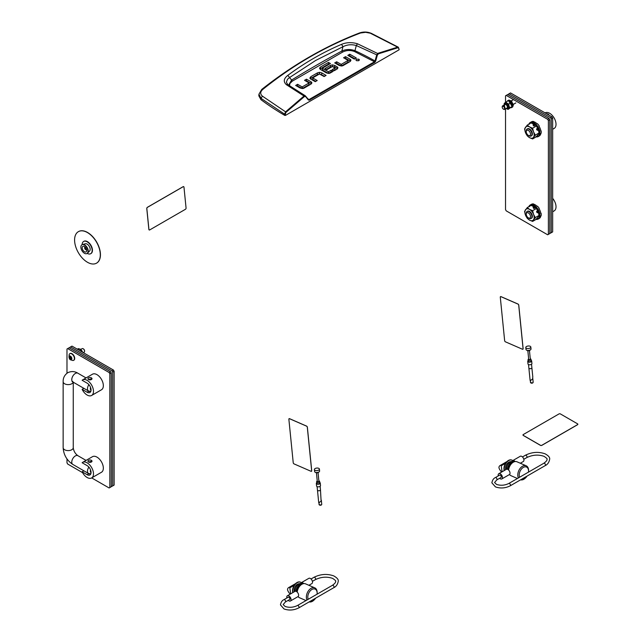 <?xml version="1.0" encoding="UTF-8"?>
<svg xmlns="http://www.w3.org/2000/svg" width="641" height="641" viewBox="0 0 641 641"><rect width="100%" height="100%" fill="white"/><g stroke="black" fill="none" stroke-linecap="round" stroke-linejoin="round"><path stroke-width="0.96" d="M525.796 347.518L525.989 349.433A2.524 1.266 -5.7 0 0 526.533 350.122L527.231 350.515A1.715 0.865 -5.7 0 0 529.778 350.403A1.715 0.865 -5.7 0 0 530.011 350.234L530.62 349.714A2.524 1.266 -5.7 0 0 531.012 348.928L530.82 347.021A2.524 1.266 -5.7 0 0 529.218 346.012A2.524 1.266 -5.7 0 0 526.533 346.501A2.524 1.266 -5.7 0 0 525.796 347.518A2.524 1.266 -5.7 0 0 527.399 348.528A2.524 1.266 -5.7 0 0 530.083 348.039A2.524 1.266 -5.7 0 0 530.82 347.021M526.533 350.122A2.524 1.266 -5.7 0 0 530.275 349.954A2.524 1.266 -5.7 0 0 530.62 349.714M528.232 359.329A1.514 0.761 -5.7 0 0 528.104 359.497A1.514 0.761 -5.7 0 0 528.04 359.761L528.176 361.147A1.514 0.761 -5.7 0 0 529.137 361.748A1.514 0.761 -5.7 0 0 530.748 361.46A1.514 0.761 -5.7 0 0 531.189 360.843L531.052 359.457A1.514 0.761 -5.7 0 0 530.94 359.208A1.514 0.761 -5.7 0 0 530.772 359.072M528.04 359.761A1.514 0.761 -5.7 0 0 529.001 360.362A1.514 0.761 -5.7 0 0 530.612 360.074A1.514 0.761 -5.7 0 0 531.052 359.457M528.657 358.84A1.282 0.641 -5.7 0 0 528.609 358.872A1.282 0.641 -5.7 0 0 528.288 359.168A1.282 0.641 -5.7 0 0 528.857 359.865A1.282 0.641 -5.7 0 0 530.411 359.649A1.282 0.641 -5.7 0 0 530.692 358.928A1.282 0.641 -5.7 0 0 530.267 358.68M527.839 350.715L528.705 359.345A0.809 0.409 -5.7 0 0 529.218 359.665A0.809 0.409 -5.7 0 0 530.075 359.505A0.809 0.409 -5.7 0 0 530.315 359.176L529.45 350.555M530.339 380.626L530.764 380.81L530.339 380.626M528.521 364.561L528.873 368.078A1.514 0.761 -5.7 0 0 528.889 368.15L528.897 368.174A1.506 0.761 -5.7 0 0 528.897 368.174A1.506 0.761 -5.7 0 0 529.915 368.711A1.506 0.761 -5.7 0 0 531.445 368.407A1.506 0.761 -5.7 0 0 531.886 367.878A1.506 0.761 -5.7 0 0 531.886 367.862A1.514 0.761 -5.7 0 0 531.886 367.774L531.533 364.256M528.889 368.15A1.514 0.761 -5.7 0 0 529.907 368.687A1.514 0.761 -5.7 0 0 531.445 368.391A1.514 0.761 -5.7 0 0 531.886 367.854L532.799 376.908L532.519 379.192L530.123 380.554L528.881 368.134M528.096 361.244A1.619 0.809 -5.7 0 0 528.096 361.332A1.619 0.809 -5.7 0 0 529.121 361.973A1.619 0.809 -5.7 0 0 530.836 361.668A1.619 0.809 -5.7 0 0 531.309 361.011A1.619 0.809 -5.7 0 0 531.293 360.923M528.152 360.867A1.619 0.809 -5.7 0 0 528.08 361.155A1.619 0.809 -5.7 0 0 529.105 361.804A1.619 0.809 -5.7 0 0 530.82 361.492A1.619 0.809 -5.7 0 0 531.293 360.835A1.619 0.809 -5.7 0 0 531.165 360.562M528.128 360.691A1.971 0.994 -5.7 0 0 527.743 361.372L528 363.976A1.971 0.994 -5.7 0 0 529.258 364.761A1.971 0.994 -5.7 0 0 531.349 364.376A1.971 0.994 -5.7 0 0 531.926 363.583L531.661 360.979A1.971 0.994 -5.7 0 0 531.149 360.394M527.743 361.372A1.971 0.994 -5.7 0 0 528.993 362.149A1.971 0.994 -5.7 0 0 531.085 361.772A1.971 0.994 -5.7 0 0 531.661 360.979M314.386 469.581L314.579 471.496A2.524 1.266 -5.7 0 0 315.116 472.177L315.821 472.577A1.715 0.865 -5.7 0 0 318.361 472.457A1.715 0.865 -5.7 0 0 318.601 472.297L319.202 471.768A2.524 1.266 -5.7 0 0 319.603 470.991L319.41 469.076A2.524 1.266 -5.7 0 0 317.808 468.074A2.524 1.266 -5.7 0 0 315.124 468.555A2.524 1.266 -5.7 0 0 314.386 469.581A2.524 1.266 -5.7 0 0 315.989 470.582A2.524 1.266 -5.7 0 0 318.665 470.101A2.524 1.266 -5.7 0 0 319.41 469.076M315.116 472.177A2.524 1.266 -5.7 0 0 318.857 472.008A2.524 1.266 -5.7 0 0 319.202 471.768M316.822 481.383A1.514 0.761 -5.7 0 0 316.686 481.551A1.514 0.761 -5.7 0 0 316.622 481.816L316.766 483.21A1.514 0.761 -5.7 0 0 317.728 483.811A1.514 0.761 -5.7 0 0 319.338 483.522A1.514 0.761 -5.7 0 0 319.779 482.905L319.643 481.519A1.514 0.761 -5.7 0 0 319.53 481.271A1.514 0.761 -5.7 0 0 319.362 481.127M316.622 481.816A1.514 0.761 -5.7 0 0 317.583 482.417A1.514 0.761 -5.7 0 0 319.194 482.128A1.514 0.761 -5.7 0 0 319.643 481.519M317.247 480.902A1.282 0.641 -5.7 0 0 317.199 480.926A1.282 0.641 -5.7 0 0 316.87 481.223A1.282 0.641 -5.7 0 0 317.439 481.92A1.282 0.641 -5.7 0 0 318.994 481.712A1.282 0.641 -5.7 0 0 319.274 480.982A1.282 0.641 -5.7 0 0 318.849 480.742M316.43 472.778L317.295 481.399A0.809 0.409 -5.7 0 0 317.808 481.72A0.809 0.409 -5.7 0 0 318.665 481.567A0.809 0.409 -5.7 0 0 318.897 481.239L318.04 472.609M318.93 502.68L319.354 502.865L318.93 502.68M317.479 490.221A1.506 0.761 -5.7 0 0 317.479 490.237A1.506 0.761 -5.7 0 0 318.497 490.766A1.506 0.761 -5.7 0 0 320.027 490.469A1.506 0.761 -5.7 0 0 320.468 489.932A1.506 0.761 -5.7 0 0 320.468 489.924A1.514 0.761 -5.7 0 0 320.476 489.828L320.123 486.319M317.103 486.615L317.455 490.133A1.514 0.761 -5.7 0 0 317.471 490.213A1.514 0.761 -5.7 0 0 318.497 490.742A1.514 0.761 -5.7 0 0 320.027 490.445A1.514 0.761 -5.7 0 0 320.476 489.908L320.476 489.908M316.678 483.306A1.619 0.809 -5.7 0 0 316.678 483.394A1.619 0.809 -5.7 0 0 317.704 484.035A1.619 0.809 -5.7 0 0 319.426 483.723A1.619 0.809 -5.7 0 0 319.899 483.066A1.619 0.809 -5.7 0 0 319.875 482.985M316.734 482.929A1.619 0.809 -5.7 0 0 316.662 483.218A1.619 0.809 -5.7 0 0 317.688 483.859A1.619 0.809 -5.7 0 0 319.402 483.554A1.619 0.809 -5.7 0 0 319.883 482.897A1.619 0.809 -5.7 0 0 319.747 482.625M317.479 490.237L318.713 502.616L321.109 501.254L320.476 489.892M316.718 482.753A1.971 0.994 -5.7 0 0 316.325 483.426L316.59 486.03A1.971 0.994 -5.7 0 0 317.84 486.815A1.971 0.994 -5.7 0 0 319.931 486.439A1.971 0.994 -5.7 0 0 320.508 485.638L320.252 483.034A1.971 0.994 -5.7 0 0 319.731 482.449M316.325 483.426A1.971 0.994 -5.7 0 0 317.583 484.211A1.971 0.994 -5.7 0 0 319.675 483.835A1.971 0.994 -5.7 0 0 320.252 483.034M577.557 423.829A1.01 0.585 180 0 1 577.853 424.246A1.01 0.585 180 0 1 577.557 424.654L541.845 445.271A1.01 0.585 180 0 1 540.419 445.271L523.272 435.375A1.01 0.585 180 0 1 522.976 434.967A1.01 0.585 180 0 1 523.272 434.55L558.984 413.934A1.01 0.585 180 0 1 560.41 413.934L577.557 423.829M577.853 424.31L577.853 424.246A1.01 0.585 180 0 1 577.853 424.31A1.01 0.585 180 0 1 577.557 424.719L541.845 445.343A1.01 0.585 180 0 1 540.419 445.343L523.272 435.447A1.01 0.585 180 0 1 522.976 435.031A1.01 0.585 180 0 1 522.976 434.999M522.896 349.233A1.01 0.585 -120 0 0 522.928 349.217A1.01 0.585 -120 0 0 523.128 348.648L518.777 305.212A1.01 0.585 -120 0 0 517.984 304.034L500.974 296.623A1.01 0.585 -120 0 0 500.549 296.615A1.01 0.585 -120 0 0 500.525 296.631L500.493 296.647A1.01 0.585 -120 0 0 500.292 297.216L504.643 340.651A1.01 0.585 -120 0 0 505.437 341.829L522.455 349.241A1.01 0.585 -120 0 0 522.872 349.249A1.01 0.585 -120 0 0 523.072 348.68L518.721 305.244A1.01 0.585 -120 0 0 517.928 304.066L500.909 296.655A1.01 0.585 -120 0 0 500.493 296.647M311.486 471.287A1.01 0.585 -120 0 0 311.518 471.279A1.01 0.585 -120 0 0 311.718 470.71L307.368 427.267A1.01 0.585 -120 0 0 306.566 426.089L289.556 418.677A1.01 0.585 -120 0 0 289.139 418.669A1.01 0.585 -120 0 0 289.107 418.693A1.01 0.585 -120 0 0 288.875 419.27L293.225 462.714A1.01 0.585 -120 0 0 294.027 463.892L311.037 471.303A1.01 0.585 -120 0 0 311.454 471.311A1.01 0.585 -120 0 0 311.662 470.742L307.311 427.299A1.01 0.585 -120 0 0 306.51 426.121L289.5 418.709A1.01 0.585 -120 0 0 289.083 418.709L289.139 418.669M183.638 186.635A1.01 0.649 113.5 0 0 183.118 186.683L147.406 207.299A1.01 0.649 113.5 0 0 146.781 208.581L148.872 229.43A1.01 0.649 113.5 0 0 149.209 229.959L149.241 229.975A1.01 0.649 113.5 0 0 149.73 229.911L185.441 209.295A1.01 0.649 113.5 0 0 186.066 208.013L183.975 187.164A1.01 0.649 113.5 0 0 183.174 186.707L147.462 207.323A1.01 0.649 113.5 0 0 146.837 208.605L148.928 229.462A1.01 0.649 113.5 0 0 149.241 229.975M287.753 84.588L286.375 82.216L287.497 79.284L289.588 77.537L291.583 80.061A1067.97 616.586 180 0 1 316.301 65.31A1067.97 616.586 180 0 1 341.853 51.032C346.052 49.141 350.427 49.02 354.978 50.687L356.3 45.543L377.349 55.134L378.39 53.844L397.901 47.738L398.878 48.548L399.023 49.838L285.469 115.396L285.325 114.106L284.612 114.162L261.039 98.361L258.94 94.219L258.828 95.838L260.943 99.667L261.039 98.361L262.385 96.134C260.054 94.019 260.174 91.791 262.746 89.452C293.282 64.877 325.876 46.064 360.522 33.003L365.618 32.306L371.5 33.436L398.349 47.202L397.628 47.138L397.901 47.738M287.809 75.374L289.588 77.537L315.628 60.478L342.991 46.713L341.557 44.341C322.647 52.442 304.731 62.786 287.809 75.374C283.61 78.667 283.162 81.8 286.479 84.764L304.002 96.03L285.574 111.83L262.385 96.134M260.943 99.667A303.025 174.953 180 0 0 284.756 115.396L285.469 115.396M350.499 61.224A2.78 1.611 0 0 0 350.09 60.919L345.547 58.299L345.01 58.603M350.899 60.398L349.93 61.64L343.231 65.51A2.852 1.643 180 0 1 341.341 65.991L339.073 65.43L334.698 62.906L336.669 61.776L341.044 64.3L341.365 65.967L341.365 64.316L347.967 60.51L347.967 62.161L341.365 65.967L336.669 63.419L336.132 63.731M354.842 58.796L349.762 55.863L349.225 56.176M358.631 60.719L356.636 60.719M315.789 81.359L312.84 79.66L312.84 78.01L317.215 80.534L315.252 81.671L310.709 79.043A2.78 1.603 180 0 1 309.899 77.986L310.869 76.672L317.399 72.898L317.399 74.548L310.3 78.747M324.666 76.239L319.458 73.979L317.399 74.548M311.454 83.755A2.78 1.611 0 0 0 311.045 83.45L306.494 80.822L305.965 81.135M311.855 82.929L310.885 84.171L304.187 88.041A2.852 1.651 180 0 1 302.296 88.522L300.028 87.961L295.653 85.437L297.616 84.3L301.991 86.831L302.32 88.498L302.32 86.847L308.914 83.042L308.914 84.692L302.32 88.498L297.616 85.95L297.079 86.263M337.486 68.755A2.652 1.53 0 0 0 337.134 68.499L334.706 67.105L334.706 65.454L337.134 66.856A2.652 1.53 180 0 1 337.911 67.858L336.966 69.14L334.209 70.726L332.246 69.589L334.947 68.026L334.947 69.677L333.673 70.414M334.706 67.105L332.447 66.528L330.492 67.001L326.381 69.38M331.709 72.169L331.173 71.856L328.569 73.354L328.569 71.712L331.173 70.206L331.173 71.856M328.24 73.338L322.479 70.005L322.479 68.363L328.24 71.688L328.569 73.354M322.439 69.821L322.439 68.331M329.025 64.364L328.488 64.06L319.931 69.068M284.756 115.396L284.612 114.162L285.574 111.83L286.006 112.335L304.427 96.551L305.613 96.551L308.353 100.004L309.355 100.132L374.833 62.329L375.682 61.135L377.349 55.134M336.669 61.776L336.669 63.419M347.951 60.31L343.576 57.778L345.547 56.648L345.547 58.299M345.547 56.648L350.09 59.268A2.78 1.611 180 0 1 350.899 60.334L350.899 60.47M349.762 54.213L356.268 57.97L354.305 59.1L347.799 55.35L349.762 54.213L349.762 55.863M356.404 60.607L358.872 60.607L359.377 59.893L358.872 59.18L356.404 59.18L355.891 59.893L356.404 60.607M321.718 74.532L321.718 72.882L326.093 75.414L324.13 76.543L319.426 73.995L312.832 77.809M321.718 72.882L319.458 72.329L317.399 72.898M297.616 84.3L297.616 85.95M308.906 82.833L304.531 80.309L306.494 79.18L306.494 80.822M306.494 79.18L311.045 81.8A2.78 1.611 180 0 1 311.855 82.865L311.855 83.001M334.923 67.842L332.375 66.536L326.91 69.693L324.947 68.555L330.492 65.35L330.492 67.001M334.706 65.454L332.447 64.877L330.492 65.35M331.173 70.206L333.144 71.343L330.395 72.93A2.812 1.619 180 0 1 328.464 73.403L326.389 72.89L320.444 69.452L319.522 68.258L320.404 67.081L328.488 62.409L328.488 64.06M328.488 62.409L330.452 63.547L322.439 68.17M258.94 94.219L261.736 89.436C292.633 64.965 325.283 46.12 359.689 32.891L360.522 33.003M261.48 90.109L262.746 89.452M370.875 33.5L397.628 47.138L398.878 48.548M397.628 47.138L378.094 53.259L376.692 54.958L375.025 60.959L375.682 61.135M289.54 85.79L289.852 83.554L292.312 81.135L342.534 52.137C346.284 50.206 350.25 49.998 354.433 51.496L354.978 50.687A269.404 155.539 0 0 1 375.025 60.959L374.472 61.768L374.833 62.329M354.433 51.496L374.472 61.768L309.002 99.571L308.313 99.475L308.353 100.004M309.355 100.132L305.613 96.551M304.427 96.551L304.002 96.03L305.316 95.797L308.449 99.595M378.39 53.844L357.478 43.772C351.885 42.114 346.581 42.298 341.557 44.341M342.534 52.137L341.853 51.032L342.991 46.713C347.246 44.582 351.685 44.197 356.3 45.543L357.478 43.772M292.312 81.135L291.583 80.061L288.594 85.149M286.479 84.764L288.154 84.892L287.096 83.923M528.488 472.121A6.562 4.223 113.5 0 0 528.561 471.207A6.562 4.223 113.5 0 0 524.995 466.824A6.562 4.223 113.5 0 0 519.691 472.201A6.562 4.223 113.5 0 0 519.603 477.249M521.662 479.212A6.562 4.223 113.5 0 0 525.716 477.729A6.562 4.223 113.5 0 0 527.022 476.119M525.716 477.729L525.291 478.138A7.572 4.872 -66.5 0 1 520.572 479.837M518.393 477.946A7.572 4.872 -66.5 0 1 518.337 471.76A7.572 4.872 -66.5 0 1 526.197 465.799A7.572 4.872 -66.5 0 1 528.569 470.614L528.561 471.207M526.197 465.799L516.983 461.784A7.572 4.872 113.5 0 0 509.114 467.746A7.572 4.872 113.5 0 0 508.609 470.037M509.531 474.508A7.067 4.551 -66.5 0 1 509.507 474.5A7.572 4.872 113.5 0 0 510.933 475.67L517.431 478.507M507.696 469.372A7.067 4.551 -66.5 0 1 514.939 461.512A7.067 4.551 -66.5 0 1 515.124 461.552M507.408 469.26A7.067 4.551 -66.5 0 1 514.651 461.384A7.067 4.551 -66.5 0 1 515.172 461.544M512.968 461.464A6.314 4.062 113.5 0 0 511.766 461.44L509.988 461.752A5.232 3.365 113.5 0 0 505.581 468.827A5.232 3.365 113.5 0 0 505.741 469.685M511.959 460.15A7.067 4.551 113.5 0 0 511.814 460.086A7.067 4.551 113.5 0 0 506.366 462.225A7.067 4.551 113.5 0 0 503.994 469.452A7.067 4.551 113.5 0 0 504.203 470.574M513.457 461.36A7.067 4.551 113.5 0 0 512.103 460.206A7.067 4.551 113.5 0 0 506.654 462.353A7.067 4.551 113.5 0 0 504.275 469.581A7.067 4.551 113.5 0 0 504.427 470.446M511.766 461.44A6.314 4.062 113.5 0 0 506.414 469.3M508.433 468.988A6.057 3.902 -66.5 0 1 512.159 462.962A6.057 3.902 -66.5 0 1 512.423 462.818M514.346 460.879L513.537 461.344M520.324 463.235L523.296 461.52A3.029 1.747 60 0 0 523.705 458.924A3.029 1.747 60 0 0 521.518 456.288A3.029 1.747 60 0 0 520.268 456.272L512.76 460.607A3.029 1.747 60 0 1 513.946 460.663A3.029 1.747 60 0 1 515.084 461.512M507.968 469.516L508.906 468.451M499.643 478.282A3.029 1.747 -120 0 0 500.581 478.923A3.029 1.747 -120 0 0 501.831 478.939L509.403 474.572A3.029 1.747 -120 0 0 509.811 471.976A3.029 1.747 -120 0 0 507.624 469.34A3.029 1.747 -120 0 0 506.374 469.324L498.802 473.691A3.029 1.747 -120 0 0 498.281 475.918M501.831 478.939A3.029 1.747 -120 0 0 502.24 476.343A3.029 1.747 -120 0 0 500.052 473.707A3.029 1.747 -120 0 0 498.802 473.691M508.818 483.474A1.362 0.785 -120 0 1 509.387 483.482A1.362 0.785 -120 0 1 510.46 485.077A1.362 0.785 -120 0 1 510.18 485.838C505.276 488.266 500.365 488.618 495.437 486.888L491.863 482.817C492.432 480.061 493.594 478.322 495.349 477.609L499.635 475.133A1.362 0.785 60 0 1 500.629 475.446A1.362 0.785 60 0 1 501.27 476.736A1.362 0.785 60 0 1 500.998 477.497L496.711 479.973L494.572 482.545L496.527 484.388C500.581 485.766 504.675 485.461 508.818 483.474L543.816 463.267A1.362 0.785 -120 0 1 544.377 463.275A1.362 0.785 -120 0 1 545.459 464.869A1.362 0.785 -120 0 1 545.179 465.63C547.638 464.493 549.145 462.281 549.706 458.996C549.874 457.345 548.343 455.623 545.114 453.828C538.528 451.528 531.95 452.001 525.388 455.246A1.362 0.785 60 0 1 525.949 455.254A1.362 0.785 60 0 1 527.022 456.841A1.362 0.785 60 0 1 526.75 457.602L523.817 459.301M501.671 472.032A5.905 3.413 60 0 1 499.163 468.411A2.019 1.162 60 0 1 498.962 467.626A2.019 1.162 60 0 1 499.018 466.944A5.905 3.413 60 0 1 500.06 465.55A5.905 3.413 60 0 1 501.158 465.27L502.087 471.792M506.302 462.305L501.158 465.27M317.079 594.175A6.562 4.223 113.5 0 0 317.143 593.27A6.562 4.223 113.5 0 0 313.585 588.879A6.562 4.223 113.5 0 0 308.273 594.255A6.562 4.223 113.5 0 0 308.185 599.311M310.252 601.266A6.562 4.223 113.5 0 0 314.298 599.792A6.562 4.223 113.5 0 0 315.612 598.173M314.298 599.792L313.874 600.2A7.572 4.872 -66.5 0 1 309.162 601.899M306.983 600.008A7.572 4.872 -66.5 0 1 306.919 593.814A7.572 4.872 -66.5 0 1 314.787 587.853A7.572 4.872 -66.5 0 1 317.151 592.677L317.143 593.27M314.787 587.853L305.565 583.839A7.572 4.872 113.5 0 0 297.704 589.808A7.572 4.872 113.5 0 0 297.2 592.092M298.113 596.571A7.067 4.551 -66.5 0 1 298.089 596.563A7.572 4.872 113.5 0 0 299.515 597.732L306.013 600.561M296.278 591.427A7.067 4.551 -66.5 0 1 303.522 583.566A7.067 4.551 -66.5 0 1 303.706 583.614M295.998 591.314A7.067 4.551 -66.5 0 1 303.241 583.446A7.067 4.551 -66.5 0 1 303.762 583.606M301.558 583.518A6.314 4.062 113.5 0 0 300.357 583.502L298.578 583.815A5.232 3.365 113.5 0 0 294.163 590.882A5.232 3.365 113.5 0 0 294.331 591.739M300.541 582.212A7.067 4.551 113.5 0 0 300.405 582.14A7.067 4.551 113.5 0 0 294.956 584.288A7.067 4.551 113.5 0 0 292.584 591.515A7.067 4.551 113.5 0 0 292.793 592.629M302.039 583.414A7.067 4.551 113.5 0 0 300.685 582.268A7.067 4.551 113.5 0 0 295.237 584.408A7.067 4.551 113.5 0 0 292.865 591.635A7.067 4.551 113.5 0 0 293.009 592.508M300.357 583.502A6.314 4.062 113.5 0 0 294.996 591.355M297.015 591.05A6.057 3.902 -66.5 0 1 300.741 585.017A6.057 3.902 -66.5 0 1 301.006 584.88M302.937 582.941L302.127 583.406M308.906 585.297L311.879 583.582A3.029 1.747 60 0 0 312.295 580.986A3.029 1.747 60 0 0 310.108 578.35A3.029 1.747 60 0 0 308.85 578.334L301.35 582.661A3.029 1.747 60 0 1 302.536 582.717A3.029 1.747 60 0 1 303.666 583.566M296.551 591.579L297.496 590.505M288.234 600.337A3.029 1.747 -120 0 0 289.163 600.978A3.029 1.747 -120 0 0 290.421 601.002L297.993 596.627A3.029 1.747 -120 0 0 298.402 594.031A3.029 1.747 -120 0 0 296.214 591.395A3.029 1.747 -120 0 0 294.956 591.379L287.384 595.753A3.029 1.747 -120 0 0 286.872 597.973M290.421 601.002A3.029 1.747 -120 0 0 290.83 598.406A3.029 1.747 -120 0 0 288.642 595.769A3.029 1.747 -120 0 0 287.384 595.753M297.408 605.537A1.362 0.785 -120 0 1 297.969 605.545A1.362 0.785 -120 0 1 299.043 607.131A1.362 0.785 -120 0 1 298.77 607.9C293.866 610.32 288.947 610.673 284.019 608.95L280.446 604.872C281.022 602.115 282.184 600.385 283.939 599.672L288.218 597.196A1.362 0.785 60 0 1 289.219 597.5A1.362 0.785 60 0 1 289.86 598.79A1.362 0.785 60 0 1 289.588 599.559L285.301 602.027L283.162 604.599L285.109 606.45C289.163 607.82 293.257 607.516 297.408 605.537L332.399 585.329A1.362 0.785 -120 0 1 332.967 585.337A1.362 0.785 -120 0 1 334.041 586.924A1.362 0.785 -120 0 1 333.769 587.693C336.221 586.555 337.727 584.344 338.288 581.05C338.464 579.4 336.934 577.685 333.697 575.882C327.11 573.591 320.54 574.064 313.97 577.301A1.362 0.785 60 0 1 314.539 577.309A1.362 0.785 60 0 1 315.612 578.895A1.362 0.785 60 0 1 315.332 579.664L312.399 581.355M290.261 594.095A5.905 3.413 60 0 1 287.753 590.473A2.019 1.162 60 0 1 287.545 589.68A2.019 1.162 60 0 1 287.601 589.007A5.905 3.413 60 0 1 288.642 587.605A5.905 3.413 60 0 1 289.748 587.332L290.677 593.854M294.892 584.36L289.748 587.332M74.588 239.998A18.18 10.496 -120 0 0 82.529 258.291A18.18 10.496 -120 0 0 96.535 263.163A18.18 10.496 -120 0 0 100.3 254.838A18.18 10.496 -120 0 0 92.368 236.545A18.18 10.496 -120 0 0 78.354 231.673A18.18 10.496 -120 0 0 74.588 239.998M96.607 263.122A18.18 10.496 -120 0 0 96.679 263.082A18.18 10.496 -120 0 0 100.445 254.757A18.18 10.496 -120 0 0 92.512 236.465A18.18 10.496 -120 0 0 78.498 231.593A18.18 10.496 -120 0 0 78.426 231.633M82.2 247.851A3.181 1.835 -120 0 0 83.586 251.056A3.181 1.835 -120 0 0 86.038 251.905A3.181 1.835 -120 0 0 86.695 250.447A3.181 1.835 -120 0 0 85.309 247.25A3.181 1.835 -120 0 0 82.857 246.392A3.181 1.835 -120 0 0 82.2 247.851M87.08 253.459A5.048 2.917 -120 0 0 87.184 253.403A5.048 2.917 -120 0 0 87.569 253.107A5.048 2.917 -120 0 0 88.234 251.088A5.048 2.917 -120 0 0 86.295 246.304A5.048 2.917 -120 0 0 82.585 244.477A5.048 2.917 -120 0 0 82.136 244.654A5.048 2.917 -120 0 0 82.032 244.718M88.017 251.216A5.048 2.917 -120 0 0 85.814 246.128A5.048 2.917 -120 0 0 81.92 244.774A5.048 2.917 -120 0 0 80.878 247.089A5.048 2.917 -120 0 0 83.082 252.169A5.048 2.917 -120 0 0 86.976 253.524A5.048 2.917 -120 0 0 88.017 251.216M87.569 253.107L89.596 251A4.231 2.444 -120 0 0 90.157 249.309A4.231 2.444 -120 0 0 88.53 245.303A4.231 2.444 -120 0 0 85.421 243.764L82.585 244.477M90.838 253.62A7.067 4.078 -120 0 0 90.982 253.54A7.067 4.078 -120 0 0 92.448 250.302A7.067 4.078 -120 0 0 89.363 243.187A7.067 4.078 -120 0 0 83.915 241.296A7.067 4.078 -120 0 0 83.771 241.385M87.216 253.387A7.067 4.078 -120 0 0 90.693 253.708A7.067 4.078 -120 0 0 92.16 250.471A7.067 4.078 -120 0 0 89.075 243.356A7.067 4.078 -120 0 0 83.626 241.457A7.067 4.078 -120 0 0 82.16 244.638M85.205 247.138L84.7 247.851L85.093 248.868L86.239 249.702L86.455 249.133M86.591 249.589A1.482 0.857 60 0 1 85.405 249.429A1.482 0.857 60 0 1 84.644 247.827A1.482 0.857 60 0 1 85.141 247.081M529.097 218.293L528.384 217.876A3.029 1.747 -120 0 0 530.524 216.642A3.029 1.747 -120 0 0 528.384 212.924A3.029 1.747 -120 0 0 526.237 214.166A3.029 1.747 -120 0 0 528.384 217.876L529.097 218.293A4.038 2.332 60 0 0 531.117 218.485L531.541 218.244A4.038 2.332 60 0 0 532.166 215.007A4.038 2.332 60 0 0 529.522 211.442A4.038 2.332 60 0 0 527.503 211.242L527.078 211.49A4.038 2.332 60 0 1 529.097 211.69A4.038 2.332 60 0 1 531.734 215.248A4.038 2.332 60 0 1 531.117 218.485M552.662 198.373A8.99 5.192 60 0 1 554.161 210.897L552.662 211.762M526.237 214.166L526.237 213.341A4.038 2.332 60 0 1 527.078 211.49M529.097 135.812L528.384 135.403A3.029 1.747 -120 0 0 530.524 134.169A3.029 1.747 -120 0 0 528.384 130.452A3.029 1.747 -120 0 0 526.237 131.693A3.029 1.747 -120 0 0 528.384 135.403L529.097 135.812A4.038 2.332 60 0 0 531.117 136.012L531.541 135.772A4.038 2.332 60 0 0 532.166 132.527A4.038 2.332 60 0 0 529.522 128.969A4.038 2.332 60 0 0 527.503 128.769L527.078 129.017A4.038 2.332 60 0 1 529.097 129.218A4.038 2.332 60 0 1 531.734 132.775A4.038 2.332 60 0 1 531.117 136.012M545.106 112.896L545.17 112.856A8.99 5.192 60 0 1 549.666 113.297A8.99 5.192 60 0 1 555.539 121.221A8.99 5.192 60 0 1 554.161 128.424L552.662 129.29M526.237 131.693L526.237 130.868A4.038 2.332 60 0 1 527.078 129.017M548.824 114.947L548.824 115.043A2.019 1.17 -0 0 0 548.824 114.947A2.019 1.17 -0 0 0 548.239 114.122A2.019 1.17 -0 0 0 546.653 113.786M533.296 123.849L530.996 122.96L527.255 125.123L524.578 128.937L525.5 132.631L527.255 135.844L529.522 137.631L532.615 138.937L536.357 136.781L538.111 134.634L539.041 132.967L538.456 130.251M532.615 138.937L535.299 135.123L539.041 132.967M537.727 128.36L536.357 126.053L532.615 128.216L533.544 131.91A6.562 3.79 60 0 1 533.544 137.27A6.562 3.79 60 0 1 529.522 137.631A6.562 3.79 60 0 1 525.5 132.631A6.562 3.79 60 0 1 525.5 127.271A6.562 3.79 60 0 1 529.522 126.91L532.615 128.216M535.299 135.123L533.544 131.91A6.562 3.79 60 0 0 529.522 126.91L527.255 125.123M534.097 124.266L536.357 126.053M533.296 206.322L530.996 205.432L527.255 207.596L524.578 211.41L525.5 215.104L527.255 218.317L529.522 220.103L532.615 221.409L536.357 219.254L538.111 217.107L539.041 215.44L538.456 212.724M532.615 221.409L535.299 217.595L539.041 215.44M537.727 210.833L536.357 208.533L532.615 210.689L533.544 214.382A6.562 3.79 60 0 1 533.544 219.743A6.562 3.79 60 0 1 529.522 220.103A6.562 3.79 60 0 1 525.5 215.104A6.562 3.79 60 0 1 525.5 209.743A6.562 3.79 60 0 1 529.522 209.383L532.615 210.689M535.299 217.595L533.544 214.382A6.562 3.79 60 0 0 529.522 209.383L527.255 207.596M534.097 206.739L536.357 208.533M73.186 382.172A5.048 2.917 180 0 1 71.768 383.767A5.048 2.917 180 0 1 66.263 384.4A5.048 2.917 180 0 1 63.147 381.707C63.018 377.966 64.557 374.961 67.762 372.709C71.319 371.059 74.693 371.227 77.865 373.206A5.048 2.917 -60 0 0 75.342 373.455A5.048 2.917 -60 0 0 72.04 377.91A5.048 2.917 -60 0 0 72.818 381.956L88.53 391.026L90.822 391.363L88.554 391.395A2.019 1.17 180 0 1 87.977 390.706M87.128 395.024A8.99 5.192 -120 0 0 91.623 395.473A8.99 5.192 -120 0 0 93.001 388.27A8.99 5.192 -120 0 0 87.128 380.345A8.99 5.192 -120 0 0 82.633 379.897A8.99 5.192 -120 0 0 82.128 380.265L87.128 383.15A5.553 3.205 -120 0 1 90.758 388.045A5.553 3.205 -120 0 1 89.9 392.492A5.553 3.205 -120 0 1 87.128 392.22L82.128 389.335A8.99 5.192 -120 0 0 87.128 395.024M91.623 395.473L101.478 389.776A8.99 5.192 -120 0 0 102.856 382.573A8.99 5.192 -120 0 0 96.983 374.656A8.99 5.192 -120 0 0 92.488 374.208L82.633 379.897M92 378.695L88.554 379.52L87.961 378.695A2.019 1.17 180 0 1 89.211 377.621A2.019 1.17 180 0 1 91.415 377.87A2.019 1.17 180 0 1 92 378.695A2.019 1.17 180 0 1 90.758 379.776A2.019 1.17 180 0 1 88.554 379.52A2.019 1.17 180 0 1 87.961 378.695M83.867 388.334L82.128 389.335M90.806 473.843L88.554 473.867A2.019 1.17 180 0 1 87.977 473.186M87.128 477.497A8.99 5.192 -120 0 0 91.623 477.946A8.99 5.192 -120 0 0 93.001 470.742A8.99 5.192 -120 0 0 87.128 462.818A8.99 5.192 -120 0 0 82.633 462.369A8.99 5.192 -120 0 0 82.128 462.738L87.128 465.622A5.553 3.205 -120 0 1 90.758 470.518A5.553 3.205 -120 0 1 89.9 474.973A5.553 3.205 -120 0 1 87.128 474.693L82.128 471.808A8.99 5.192 -120 0 0 87.128 477.497M91.623 477.946L101.478 472.257A8.99 5.192 -120 0 0 102.856 465.046A8.99 5.192 -120 0 0 96.983 457.129A8.99 5.192 -120 0 0 92.488 456.68L82.633 462.369M92 461.167L88.554 461.993L87.961 461.167A2.019 1.17 180 0 1 89.211 460.094A2.019 1.17 180 0 1 91.415 460.342A2.019 1.17 180 0 1 92 461.167A2.019 1.17 180 0 1 90.758 462.249A2.019 1.17 180 0 1 88.554 461.993A2.019 1.17 180 0 1 87.961 461.167M83.867 470.806L82.128 471.808M547.662 119.322L506.238 95.405L507.664 94.58L549.097 118.497L549.81 119.731L549.81 233.548L548.375 234.374L548.375 120.556L547.662 119.322L549.097 118.497M549.81 119.731L548.375 120.556M548.375 234.374L547.662 234.782L506.238 210.865L505.525 209.631L505.525 108.874M505.525 102.264L505.525 95.813L506.238 95.405M550.523 117.672L509.098 93.754L510.524 92.929L551.949 116.846L552.662 118.08L552.662 231.898L551.236 232.723L551.236 118.906L550.523 117.672L551.949 116.846M552.662 118.08L551.236 118.906M551.236 232.723L550.523 233.132L549.81 232.723M508.385 94.988L508.385 94.163L509.098 93.754M111.983 370.859L70.558 346.941L71.984 346.116L113.409 370.033L114.122 371.275L114.122 485.085L112.696 485.91L112.696 372.101L111.983 370.859L113.409 370.033M114.122 371.275L112.696 372.101M112.696 485.91L111.983 486.327L111.27 485.91M69.845 348.183L69.845 347.358L70.558 346.941M109.122 372.509L67.698 348.592L69.124 347.767L110.556 371.684L111.27 372.926L111.27 486.735L109.835 487.561L109.835 373.743L109.122 372.509L110.556 371.684M111.27 372.926L109.835 373.743M109.835 487.561L109.122 487.969L91.687 477.906M82.569 472.641L67.698 464.052L66.984 462.818L66.984 458.924M66.984 373.222L66.984 349.008L67.698 348.592M512.856 104.09L513.104 104.018A3.942 2.276 60 0 1 513.313 105.22L513.056 105.364A3.942 2.276 60 0 1 512.904 106.374A3.942 2.276 60 0 1 512.431 107.079L512.68 106.935A3.942 2.276 60 0 1 512.496 107.063L511.646 107.552A3.942 2.276 60 0 1 510.773 107.728M507.223 101.206A3.942 2.276 60 0 1 507.704 100.725A3.942 2.276 60 0 1 511.157 102.272A3.942 2.276 60 0 1 512.303 106.726A3.942 2.276 60 0 1 511.646 107.552M509.226 102.135L509.387 101.382L509.619 102.368M509.795 102.512L510.132 101.887L510.164 102.872M510.324 103.057L510.813 102.616L511.157 103.121L510.629 103.513M510.757 103.73L511.374 103.505L511.622 104.066L510.981 104.235M511.053 104.467L511.879 105.012L511.165 104.956M511.189 105.18L511.911 105.893M513.104 104.018L512.88 104.163A3.942 2.276 60 0 0 511.638 101.783L511.887 101.639A3.942 2.276 60 0 0 510.973 100.741L510.725 100.885A3.942 2.276 60 0 0 508.858 100.212L509.106 100.068A3.942 2.276 60 0 0 508.553 100.236A3.942 2.276 60 0 0 508.369 100.373M510.613 103.882L511.63 103.938L510.741 104.171M510.629 103.874L511.462 103.562L511.622 104.066M510.853 102.736L510.428 103.546M510.813 102.616L511.157 103.121M510.132 101.887L510.54 102.296M509.387 101.382L509.827 101.647M540.844 130.932L541.148 130.908A8.085 4.663 60 0 1 541.148 133.2L540.868 133.368A8.085 4.663 60 0 1 539.281 135.972L538.256 136.557A8.085 4.663 60 0 1 536.172 136.886M528.849 124.202A8.085 4.663 60 0 1 530.179 122.559L531.197 121.974A8.085 4.663 60 0 1 531.565 121.798L531.854 121.63A8.085 4.663 60 0 1 533.568 121.478L533.28 121.646A8.085 4.663 60 0 1 535.235 122.375A8.085 4.663 60 0 1 537.19 123.897L537.478 123.737A8.085 4.663 60 0 1 539.193 125.868L538.913 126.037A8.085 4.663 60 0 1 540.868 131.076L541.148 130.908M533.6 125.468L534.177 123.216L534.017 125.708M530.179 122.559A8.085 4.663 60 0 1 534.217 122.96A8.085 4.663 60 0 1 539.498 130.083A8.085 4.663 60 0 1 538.256 136.557M529.458 124.186L529.578 123.665M530.836 123.056L531.317 123.064L531.044 122.639M531.806 123.232L532.254 122.896L532.318 123.425L532.254 122.896M532.783 123.617L532.767 123L533.312 123.176L533.256 125.307M534.362 125.948L534.939 124.122L535.275 125.067M535.756 125.468L535.988 125.051L536.253 125.948M536.661 126.493L536.966 126.189L537.414 126.83L537.054 127.118M537.39 127.711L537.815 127.471L538.192 128.168L536.653 128.801M536.862 129.242L538.504 128.849L538.785 129.57L537.07 129.786M537.206 130.227L539.001 130.259L539.177 130.972L538.64 130.916M538.785 131.525L539.289 131.645L539.345 132.318L538.913 132.182M539.393 132.967L539.289 133.544L538.881 133.336M538.664 133.761L539.081 134.49L538.496 134.057M538.184 135.756L537.422 135.539M537.422 136.164L536.878 136.188M536.501 136.365L535.988 136.333M539.177 130.972L539.081 130.315L539.209 130.844L538.6 130.772M538.472 130.299L539.001 130.259M539.353 131.685L539.393 132.19L539.353 131.685L538.793 131.573L539.393 132.19L538.881 132.022M537.815 136.02L538.2 135.74L537.511 135.435M533.312 123.152L533.288 123.849M532.927 123.681L532.903 122.992L533.312 123.176M532.767 123L533.312 123.128M531.958 123.288L532.262 122.864L531.742 122.864M533.689 125.932L533.985 123.441L534.402 123.673L533.929 126.069M533.841 123.425L534.402 123.745M534.874 124.771L535.075 124.146L535.243 125.043L535.483 124.57M534.939 124.122L535.475 124.482M537.438 127.799L537.927 127.527L538.2 128.04L537.671 128.264M536.597 129.386L538.6 128.905L538.809 129.434L536.717 129.698M536.661 129.37L538.584 128.913L538.785 129.57M535.852 125.556L536.124 125.091L536.213 125.9L536.501 125.612M535.988 125.051L536.485 125.524L536.205 125.019M536.725 126.597L537.086 126.237L537.006 127.046L537.414 126.83M536.966 126.189L537.414 126.718L537.134 126.205M540.844 213.405L541.148 213.381A8.085 4.663 60 0 1 541.148 215.672L540.868 215.841A8.085 4.663 60 0 1 539.281 218.445L538.256 219.03A8.085 4.663 60 0 1 536.172 219.358M528.849 206.674A8.085 4.663 60 0 1 530.179 205.032L531.197 204.447A8.085 4.663 60 0 1 531.565 204.271L531.854 204.102A8.085 4.663 60 0 1 533.568 203.95L533.28 204.118A8.085 4.663 60 0 1 535.235 204.848A8.085 4.663 60 0 1 537.19 206.37L537.478 206.21A8.085 4.663 60 0 1 539.193 208.341L538.913 208.509A8.085 4.663 60 0 1 540.868 213.549L541.148 213.381M533.6 207.94L534.177 205.689L534.017 208.181M530.179 205.032A8.085 4.663 60 0 1 534.217 205.432A8.085 4.663 60 0 1 539.498 212.556A8.085 4.663 60 0 1 538.256 219.03M529.458 206.658L529.578 206.138M530.836 205.529L531.317 205.537L531.044 205.112M531.806 205.705L532.254 205.368L532.318 205.897L532.254 205.368M532.783 206.09L532.767 205.473L533.312 205.649L533.256 207.78M534.362 208.421L534.939 206.594L535.275 207.54M535.756 207.94L535.988 207.524L536.253 208.421M536.661 208.966L536.966 208.662L537.414 209.303L537.054 209.591M537.39 210.184L537.815 209.944L538.192 210.641L536.653 211.282M536.862 211.714L538.504 211.322L538.785 212.043L537.07 212.259M537.206 212.7L539.001 212.732L539.177 213.445L538.64 213.389M538.881 214.495L539.393 214.663L539.353 214.158L539.393 214.663L538.793 214.022L539.289 214.118L539.345 214.791L538.913 214.655M539.393 215.448L539.353 215.897L539.017 215.272L539.289 216.017L538.881 215.809M538.664 216.233L539.081 216.962L538.496 216.53M538.2 218.212L537.422 218.012M537.422 218.645L536.878 218.661M536.501 218.837L535.988 218.805M539.177 213.445L539.081 212.788L539.209 213.317L538.6 213.245M539.209 216.578L539.361 216.995M537.815 218.493L537.511 217.908M532.927 206.154L532.903 205.465L533.312 205.601L533.288 206.322M532.767 205.473L533.312 205.601M531.958 205.761L532.262 205.336L531.742 205.336M533.689 208.405L533.985 205.913L534.402 206.146L533.929 208.541M533.841 205.897L534.402 206.218M535.451 207.003L535.243 207.516L535.483 207.043M534.874 207.243L535.075 206.618L535.475 206.955L535.179 206.498M534.939 206.594L535.475 206.955M537.438 210.272L537.927 210L538.2 210.512L537.671 210.737M536.597 211.859L538.6 211.378L538.809 211.915L536.717 212.171M536.661 211.842L538.584 211.386L538.785 212.043M535.852 208.029L536.124 207.564L536.213 208.381L536.501 208.085M535.988 207.524L536.485 207.996L536.205 207.492M536.725 209.07L537.086 208.71L537.006 209.519L537.414 209.303M536.966 208.662L537.414 209.19L537.134 208.678M84.564 351.052A1.635 0.945 60 0 0 84.572 350.907A1.635 0.945 60 0 0 83.41 348.904L83.138 348.752A2.019 1.17 -120 0 0 82.128 348.648L80.91 349.353M71.111 359.072L71.576 359.289L71.359 357.317L70.414 356.14L69.252 356.204L69.573 358.215L70.622 359.377L71.111 359.072M70.294 356.877L71.423 358.696M70.414 359.377A2.003 1.154 60 0 1 68.996 356.933A2.003 1.154 60 0 1 70.414 356.116A2.003 1.154 60 0 1 71.824 358.567A2.003 1.154 60 0 1 70.414 359.377M69.244 354.265A3.838 2.219 60 0 1 69.797 353.672A3.838 2.219 60 0 1 71.712 353.864A3.838 2.219 60 0 1 74.22 357.245A3.838 2.219 60 0 1 73.635 360.322A3.838 2.219 60 0 1 72.842 360.498L70.959 359.946C69.3 359.657 68.731 357.766 69.244 354.265M73.763 360.234A3.838 2.219 -120 0 0 73.907 360.162A3.838 2.219 -120 0 0 74.492 357.085A3.838 2.219 -120 0 0 71.984 353.704A3.838 2.219 -120 0 0 70.061 353.52A3.838 2.219 -120 0 0 69.933 353.6M83.29 352.646L84.147 352.149A2.019 1.17 -120 0 0 84.572 351.228A2.019 1.17 -120 0 0 83.138 348.752L83.41 348.904M70.414 356.22L69.34 357.422M82.24 352.037L80.149 349.345L78.386 348.592L77.329 349.201M80.213 350.867L81.279 350.258M502.224 107.103A1.635 0.945 -120 0 0 503.385 109.114A1.635 0.945 -120 0 0 504.539 108.441A1.635 0.945 -120 0 0 503.385 106.438A1.635 0.945 -120 0 0 502.224 107.103L502.224 106.791A2.019 1.17 60 0 1 502.64 105.869A2.019 1.17 60 0 1 504.203 106.406A2.019 1.17 60 0 1 505.084 108.441A2.019 1.17 60 0 1 504.667 109.371A2.019 1.17 60 0 1 503.658 109.266A2.019 1.17 60 0 1 503.514 109.178M508.281 108.842A3.381 1.955 -120 0 0 508.433 108.77A3.381 1.955 -120 0 0 508.954 106.061A3.381 1.955 -120 0 0 505.044 102.905A3.381 1.955 -120 0 0 504.908 103.001M504.667 109.371L506.967 108.041A2.019 1.17 -120 0 0 507.271 106.422A2.019 1.17 -120 0 0 504.94 104.539A2.019 1.17 -120 0 0 504.635 106.158M504.106 103.762L504.699 102.985A3.542 2.043 -120 0 0 504.499 103.265M505.861 101.991L506.975 103.097A3.542 2.043 -120 0 0 504.812 102.881L508.057 100.725L509.619 101.574L510.917 102.816L508.722 104.082L509.01 105.949A3.542 2.043 -120 0 0 507.159 103.233L508.722 104.082M507.848 109.066A3.542 2.043 -120 0 0 508.666 108.794L508.065 109.427L507.464 109.146M508.065 109.427L512.023 106.526L510.917 102.816M508.778 108.69A3.542 2.043 -120 0 0 509.082 106.19L509.819 107.8L508.666 108.794M512.023 106.526L509.819 107.8M532.767 382.781A1.338 0.673 -5.7 0 0 533.16 382.236L532.687 383.006L530.492 382.509A1.338 0.673 -5.7 0 0 531.341 383.038A1.338 0.673 -5.7 0 0 532.767 382.781M531.004 382.965A0.937 0.473 -5.7 0 0 532.519 383.006M321.349 504.836A1.338 0.673 -5.7 0 0 321.742 504.299L321.269 505.068L319.082 504.563A1.338 0.673 -5.7 0 0 319.931 505.092A1.338 0.673 -5.7 0 0 321.349 504.836M319.587 505.02A0.937 0.473 -5.7 0 0 321.101 505.06M285.325 114.106L286.006 112.335M350.09 59.268L350.09 60.919M358.872 59.18L358.872 60.607M312.832 78.01L312.832 79.46M310.869 78.322L310.869 76.672M319.458 73.979L319.458 72.329M311.045 81.8L311.045 83.45M332.447 66.504L332.447 64.877M337.134 66.856L337.134 68.499M320.404 68.723L320.404 67.081M309.002 99.571L307.896 98.922M287.937 84.692L305.316 95.797M495.349 477.609A1.362 0.785 60 0 1 496.342 477.922A1.362 0.785 60 0 1 496.991 479.204A1.362 0.785 60 0 1 496.711 479.973M505.621 463.243L501.47 465.638M283.939 599.672A1.362 0.785 60 0 1 284.933 599.976A1.362 0.785 60 0 1 285.574 601.266A1.362 0.785 60 0 1 285.301 602.027M294.211 585.305L290.061 587.701M86.303 248.756L85.509 249.213L86.303 248.756M85.702 247.722L84.876 248.195M86.046 248.243L85.109 248.788M88.554 391.395L87.128 392.22M88.554 473.867L87.128 474.693M73.25 382.204L73.25 447.682A5.048 2.917 180 0 1 71.768 449.75A5.048 2.917 180 0 1 66.263 450.375A5.048 2.917 180 0 1 63.147 447.682C63.619 454.854 66.84 460.438 72.818 464.429L88.53 473.499A5.048 2.917 -60 0 1 88.883 467.113M73.25 447.682C73.635 451.016 75.173 453.684 77.865 455.679A5.048 2.917 120 0 0 75.342 455.935A5.048 2.917 120 0 0 72.04 460.382A5.048 2.917 120 0 0 72.818 464.429M90.565 387.476A3.029 1.747 120 0 0 91.054 390.145M88.53 391.026A5.048 2.917 -60 0 1 88.883 384.64M90.565 469.957A3.029 1.747 120 0 0 91.054 472.617M511.686 103.906L511.374 103.505M539.586 133.416L539.345 132.943M539.578 132.166L539.289 131.645M539.081 130.315L539.345 130.804M538.889 129.41L538.504 128.849M538.232 128.024L537.815 127.471M539.345 213.277L539.001 212.732M538.889 211.883L538.504 211.322M538.232 210.504L537.815 209.944M71.191 358.279L70.117 358.896M69.757 356.444L69.276 356.725M70.638 357.598L69.573 358.215M82.545 352.213A3.381 1.955 -120 0 0 80.341 349.249A3.381 1.955 -120 0 0 79.316 348.928M505.044 102.905L504.763 103.073A3.381 1.955 60 0 1 508.666 106.222A3.381 1.955 60 0 1 508.145 108.93L505.885 108.666M506.086 108.545A2.676 1.546 -120 0 0 507.704 106.462A2.676 1.546 -120 0 0 505.653 103.954A2.676 1.546 -120 0 0 504.066 105.044M533.16 382.236L532.751 378.158M530.492 382.509L530.379 381.395M321.742 504.299L321.333 500.22M319.082 504.563L318.97 503.449M359.689 32.891C363.735 31.601 367.678 31.786 371.5 33.436M398.349 47.202L399.167 49.613M348.055 60.406L348.055 62.057M312.744 79.556L312.744 77.914M309.01 84.588L309.01 82.937M335.003 67.946L335.003 69.597M322.367 68.25L322.367 69.893M526.75 457.602C532.559 454.806 538.312 454.381 544.025 456.328C546.581 458.019 547.566 459.004 546.989 459.26C547.334 460.15 546.276 461.488 543.816 463.267M525.388 455.246L522.455 456.937M510.18 485.838L545.179 465.63M507.007 461.536L500.06 465.55M315.332 579.664C321.141 576.868 326.902 576.443 332.607 578.382C335.163 580.081 336.156 581.058 335.58 581.323C335.924 582.212 334.866 583.542 332.399 585.329M313.97 577.301L311.037 578.991M298.77 607.9L333.769 587.693M295.597 583.59L288.642 587.605M84.548 246.617L86.695 250.335M85.493 247.45L85.037 247.714M72.818 381.956L72.112 381.659L72.818 381.459M90.822 473.835L88.53 473.499M63.147 381.707L63.147 447.682M77.865 455.679L86.046 460.406M77.865 373.206L86.046 377.926M507.704 100.725L508.553 100.236M510.941 104.523L511.806 104.515M510.436 103.538L510.973 102.648M510.044 102.937L510.348 101.855M509.555 102.44L509.635 101.278M538.656 133.785L539.361 134.514M538.472 130.307L539.057 130.323M535.451 124.498L535.179 124.025M533.961 125.828L534.097 123.264M533.224 125.42L533.024 122.768M538.656 216.257L539.177 216.594M539.025 215.304L539.586 215.889M538.793 214.046L539.578 214.639M533.961 208.301L534.097 205.737M533.224 207.892L533.024 205.24M70.47 356.18L70.005 356.452M70.382 356.821L69.308 357.446M71.488 358.656L70.822 359.04M82.873 352.406L80.694 349.217L78.651 349.089M502.64 105.869L504.94 104.539M511.206 100.925L513.505 99.595M513.225 104.427L515.821 102.929M504.763 103.073L503.866 105.164"/></g></svg>
